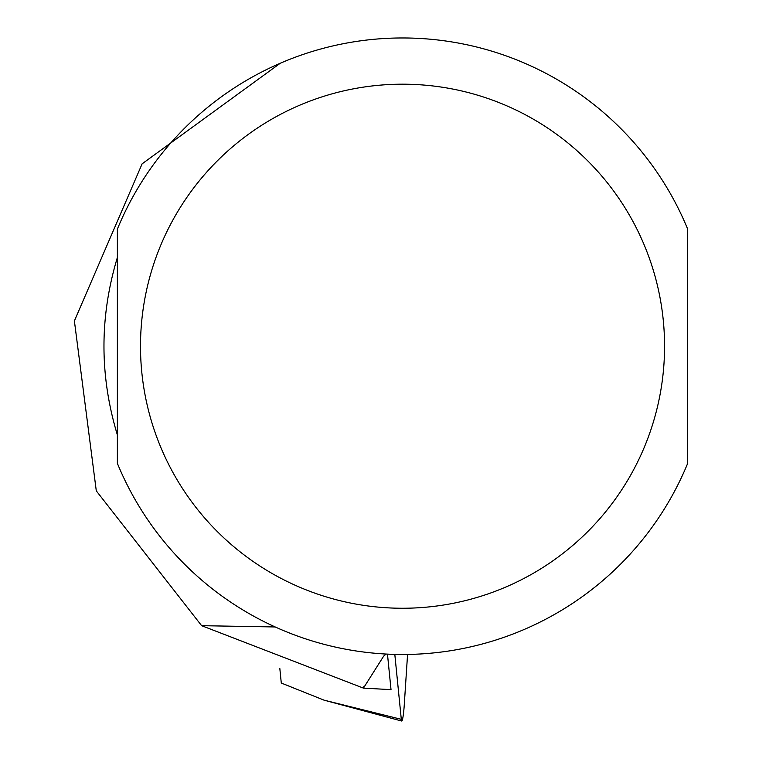 <?xml version="1.0" encoding="UTF-8"?>
<svg xmlns="http://www.w3.org/2000/svg" width="759" height="759" viewBox="0 0 759 759"><rect width="100%" height="100%" fill="white"/><g stroke="black" fill="none" stroke-linecap="round" stroke-linejoin="round"><path stroke-width="1.14" d="M387.469 654.135L391.018 689.637L363.438 688.128L363.912 686.44M386.113 654.059L383.722 656.042L363.438 688.128L201.628 625.682L275.166 626.962M280.308 63.215L142.123 163.821L74.391 320.934L96.289 490.855L201.628 625.682M117.379 346.227L117.379 463.36A308.277 308.277 0 0 0 687.682 463.36L687.682 229.095A308.277 308.277 0 0 0 117.379 229.095L117.379 346.227M117.379 434.954C99.495 375.8 99.495 316.645 117.379 257.491L117.379 434.954M279.834 668.546L281.285 683.043L324.074 700.168L401.777 721.05A15.417 1.347 -86 0 1 401.302 719.333L324.074 700.168M394.813 654.4L401.302 719.333M407.564 654.457L404.262 704.959A15.417 1.347 -86 0 1 401.777 721.05M117.379 463.36A308.277 308.277 0 0 0 687.682 463.36M140.5 346.227A262.035 262.035 0 0 0 533.549 573.149A262.035 262.035 0 0 0 533.549 119.296A262.035 262.035 0 0 0 140.5 346.227"/></g></svg>

